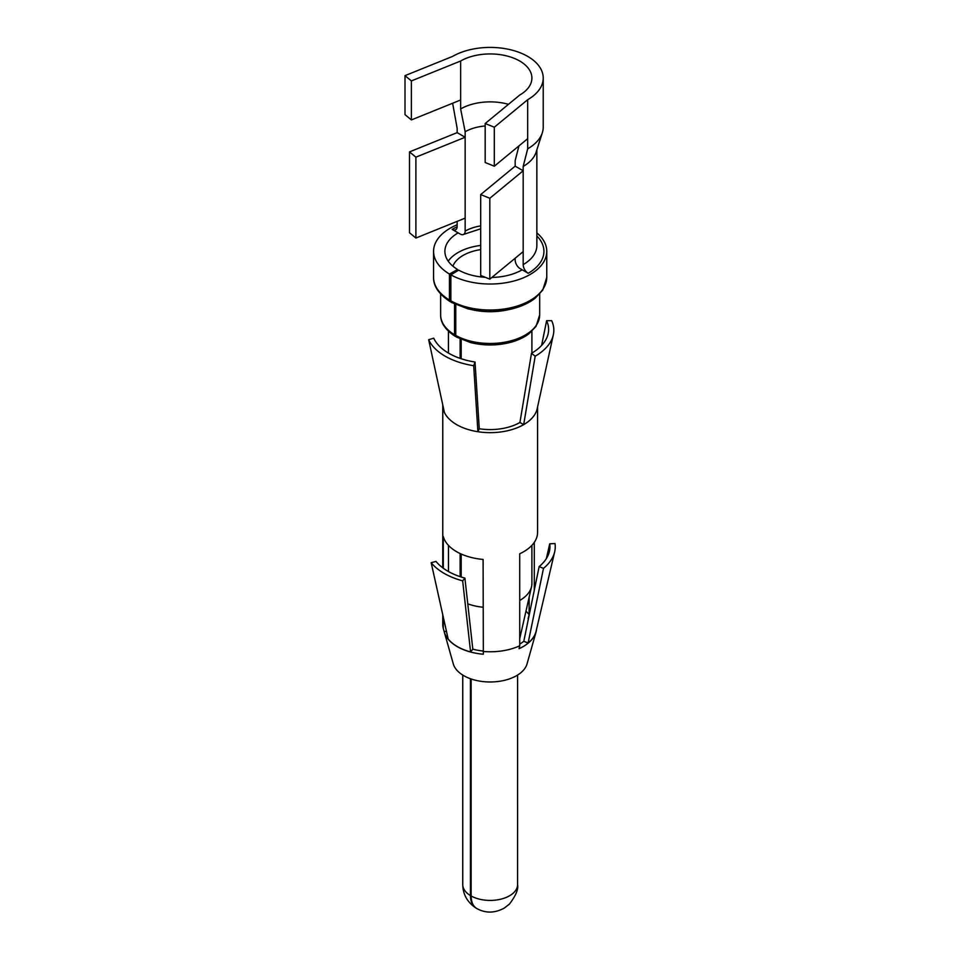 <?xml version="1.0" encoding="UTF-8"?>
<svg xmlns="http://www.w3.org/2000/svg" width="960" height="960" viewBox="0 0 960 960"><rect width="100%" height="100%" fill="white"/><g stroke="black" fill="none" stroke-linecap="round" stroke-linejoin="round"><path stroke-width="1.44" d="M519.684 95.088A41.736 24.096 0 0 0 531.9 78.048A41.736 24.096 0 0 0 506.136 55.776A41.736 24.096 0 0 0 460.644 61.008L411.384 80.916L405 75.648L452.64 56.388A53.064 30.636 0 0 1 510.468 49.74A53.064 30.636 0 0 1 543.228 78.048A53.064 30.636 0 0 1 527.688 99.708L494.316 127.212L485.184 123.528L519.684 95.088M457.14 226.848A53.772 31.044 0 0 0 452.148 229.392A7.08 4.08 -120 0 0 455.688 229.74A7.08 4.08 -120 0 0 457.152 226.5L457.152 221.364M452.148 229.392L460.152 234.012A7.08 4.08 -120 0 0 463.692 234.36A7.08 4.08 -120 0 0 465.156 231.12L465.156 137.256L457.152 132.636L457.152 128.304L452.64 103.236M460.644 61.008L460.644 108.936L465.156 131.748L465.156 137.256L415.896 157.164L409.5 151.896L457.152 132.636M518.94 145.908L515.172 160.632L515.172 166.14L523.176 170.76L523.176 166.428L527.688 148.812L527.688 99.708M527.688 148.812A53.064 30.636 0 0 0 542.34 132.72A53.064 30.636 0 0 0 543.228 127.14L543.228 78.048M515.172 258.228L515.172 260.004A7.08 4.08 -120 0 0 520.176 268.668L528.18 273.288A53.772 31.044 0 0 0 536.856 235.944M515.172 166.14L480.684 194.58L489.816 198.264L523.176 170.76L523.176 264.624A7.08 4.08 -120 0 0 528.18 273.288M508.476 104.316A41.736 24.096 0 0 0 460.644 108.936M523.176 166.428A46.692 26.952 0 0 0 536.076 152.268L542.34 132.72M485.184 125.976A35.376 20.424 0 0 0 465.156 131.748M450.852 300.84A56.592 32.676 0 0 0 512.28 307.416A56.592 32.676 0 0 0 546.768 277.332L542.772 290.076L535.092 298.272C528.828 303.18 520.728 306.816 510.804 309.192C496.272 312.42 481.86 312.264 467.556 308.712L451.584 302.46A3.54 2.004 119.1 0 1 450.852 300.84L450.852 274.848A56.592 32.676 0 0 0 512.28 281.424A56.592 32.676 0 0 0 546.768 251.34A56.592 32.676 0 0 0 536.856 232.872M457.152 224.796A56.592 32.676 0 0 0 433.572 251.34A56.592 32.676 0 0 0 449.448 274.044L449.448 300.036A3.54 2.076 -59.1 0 0 450.18 301.656A3.54 2.076 -59.1 0 0 451.032 301.824M450.852 274.848L458.712 270.144A45.276 26.136 0 0 0 485.352 277.332M491.844 277.464A45.276 26.136 0 0 0 522.18 269.82M458.148 232.86A45.276 26.136 0 0 0 444.888 251.34A45.276 26.136 0 0 0 457.596 269.496L449.448 274.044M471.12 678.972L471.12 895.98C471.216 902.136 473.112 906.324 476.82 908.532C485.628 913.416 494.82 913.248 504.396 908.016L509.364 904.152C515.82 895.716 518.568 889.2 517.572 884.592L517.584 675.072M461.172 339.372L461.172 358.74M461.172 554.016L461.172 576.996M455.76 304.572L455.76 335.448A3.54 2.004 119.1 0 0 456.492 337.068L470.46 342.528C482.388 345.504 494.484 345.756 506.748 343.26C515.856 341.268 523.284 338.076 529.032 333.672L536.016 326.4L539.688 314.88L539.688 294.036M454.536 303.996L454.536 334.74A3.54 2.076 120.9 0 0 455.268 336.36A3.54 2.076 120.9 0 0 456 336.54M460.14 338.904L460.14 358.392M460.14 553.548L460.14 576.648M470.448 678.732L470.448 895.584C470.532 901.596 472.416 905.784 476.1 908.124L476.472 908.328M457.596 269.496L457.596 270.816M480.684 245.424A45.276 26.136 0 0 0 448.2 261.156M467.76 603.828A41.736 24.096 0 0 0 483.096 607.236M519.72 600.504A41.736 24.096 0 0 0 531.552 586.632A41.736 24.096 0 0 0 531.9 583.488L531.9 545.34M480.684 249.612A38.208 22.056 0 0 0 452.88 266.172M465.156 218.124L415.896 238.044L415.896 157.164M415.896 238.044L409.5 232.764L409.5 151.896M460.644 99.996L411.384 119.916L405 114.636L405 75.648M411.384 119.916L411.384 80.916M480.684 194.58L480.684 275.448L489.816 279.144L489.816 198.264M523.176 251.628L489.816 279.144M527.688 138.696L494.316 166.212L485.184 162.516L485.184 123.528M494.316 166.212L494.316 127.212M528.372 619.02A41.052 23.7 0 0 0 528.108 618.636L529.128 614.724A42.096 24.3 0 0 0 525.972 611.148M519.72 644.124A41.052 23.7 0 0 0 523.788 641.268L528.12 643.02A46.344 26.748 180 0 0 536.088 631.26L554.664 551.844A65.088 37.572 0 0 0 555 543.528L549.72 543.804A59.784 34.512 0 0 1 549.408 551.424A59.784 34.512 0 0 1 539.136 566.604L523.812 641.28M470.58 651.924L462.66 580.86L464.904 578.088A59.784 34.512 0 0 1 435.984 561.396L431.172 562.692L448.164 638.988A46.344 26.748 180 0 0 470.58 651.924L472.812 649.152A41.052 23.7 180 0 0 478.608 650.424A41.052 23.7 0 0 0 483.096 651.024M442.764 404.916A47.4 27.372 0 0 0 442.764 405.288A47.4 27.372 0 0 0 444.108 411.744A47.4 27.372 0 0 0 444.384 412.368L428.664 339.708L433.704 338.172A58.452 33.744 0 0 0 473.712 361.812A58.452 33.744 0 0 0 475.032 362.028L479.268 428.76A42.096 24.3 0 0 0 519.924 422.472L531.492 353.292A58.452 33.744 0 0 0 548.148 333.66A58.452 33.744 0 0 0 546.624 320.7L551.664 320.676A63.672 36.756 180 0 1 553.332 334.788A63.672 36.756 180 0 1 535.188 356.184L523.68 424.632A47.4 27.372 0 0 0 537.192 408.708L553.332 334.788M529.128 614.724L529.128 597.276M534.288 590.208L534.288 542.364M536.592 629.124A46.488 26.844 180 0 1 536.052 632.004A46.488 26.844 180 0 1 521.604 647.448A46.488 26.844 180 0 1 519.072 648.696L519.72 645.804L519.72 553.764A47.4 27.372 180 0 0 522.18 552.552L522.648 552.3A47.4 27.372 180 0 0 537.564 532.368L537.564 407.004M546.348 558.612L549.72 543.804M536.052 632.004L527.04 663.888A37.368 21.576 180 0 1 479.64 681.108A37.368 21.576 0 0 1 453.288 663.888L444.276 632.004A46.488 26.844 180 0 0 444.78 633.516A46.488 26.844 180 0 0 477.072 653.436A46.488 26.844 180 0 0 480.06 653.88A46.488 26.844 180 0 0 483.336 654.228L483.096 559.428A47.4 27.372 180 0 1 479.916 559.092L479.304 559.008A47.4 27.372 180 0 1 476.82 558.624A47.4 27.372 180 0 1 444.024 538.644L443.892 538.284A47.4 27.372 180 0 1 443.292 536.448L443.292 568.236M444.276 632.004A46.488 26.844 180 0 1 444.18 631.62L446.448 631.272M448.452 571.536L448.452 545.364M541.596 345.456L546.624 320.7M519.924 422.472L523.68 424.632A47.4 27.372 0 0 1 522.876 425.088A47.4 27.372 0 0 1 477.9 431.724L473.688 365.7A63.672 36.756 180 0 1 472.236 365.46A63.672 36.756 180 0 1 428.664 339.708M531.492 353.292L535.188 356.184M479.268 428.76L477.9 431.724A47.4 27.372 0 0 1 476.82 431.544A47.4 27.372 0 0 1 444.384 412.368M475.032 362.028L473.688 365.7M483.096 651.468A47.4 27.372 0 0 0 519.72 645.804M539.136 566.604L543.48 568.368L528.12 643.02M543.48 568.368A65.088 37.572 0 0 0 554.664 551.844M444.18 631.62L443.292 628.488L443.292 617.1M442.764 614.724L442.764 624.408A47.4 27.372 0 0 0 443.292 628.488M431.172 562.692A65.088 37.572 0 0 0 462.66 580.86M464.904 578.088L472.812 649.176M523.176 264.624A46.692 26.952 0 0 0 536.856 245.568L536.856 149.832M480.684 225.888A35.376 20.424 0 0 0 465.156 231.12M433.572 251.34L433.572 277.332A56.592 32.676 0 0 0 449.448 300.036M472.74 309.876A49.524 28.596 0 0 0 507.576 309.876M455.76 335.448A49.524 28.596 0 0 0 509.52 341.196A49.524 28.596 0 0 0 539.688 314.88M440.64 294.036L440.64 314.88A49.524 28.596 0 0 0 454.536 334.74M471.12 895.98A27.42 15.828 0 0 0 500.88 899.16A27.42 15.828 0 0 0 517.584 884.592M476.1 908.124C467.412 902.424 462.972 894.576 462.756 884.592A27.42 15.828 0 0 0 470.448 895.584M480.684 228.816L463.692 234.36M546.768 277.332L546.768 251.34M433.572 277.332C433.476 281.94 434.568 291.492 450.18 301.656M440.64 314.88C440.58 319.224 441.732 327.576 455.268 336.36M531.9 353.052L531.9 331.224M448.428 353.052L448.428 331.224M519.72 638.652L531.552 586.632M462.756 884.592L462.756 675.072M442.764 567.84L442.764 405.288"/></g></svg>
